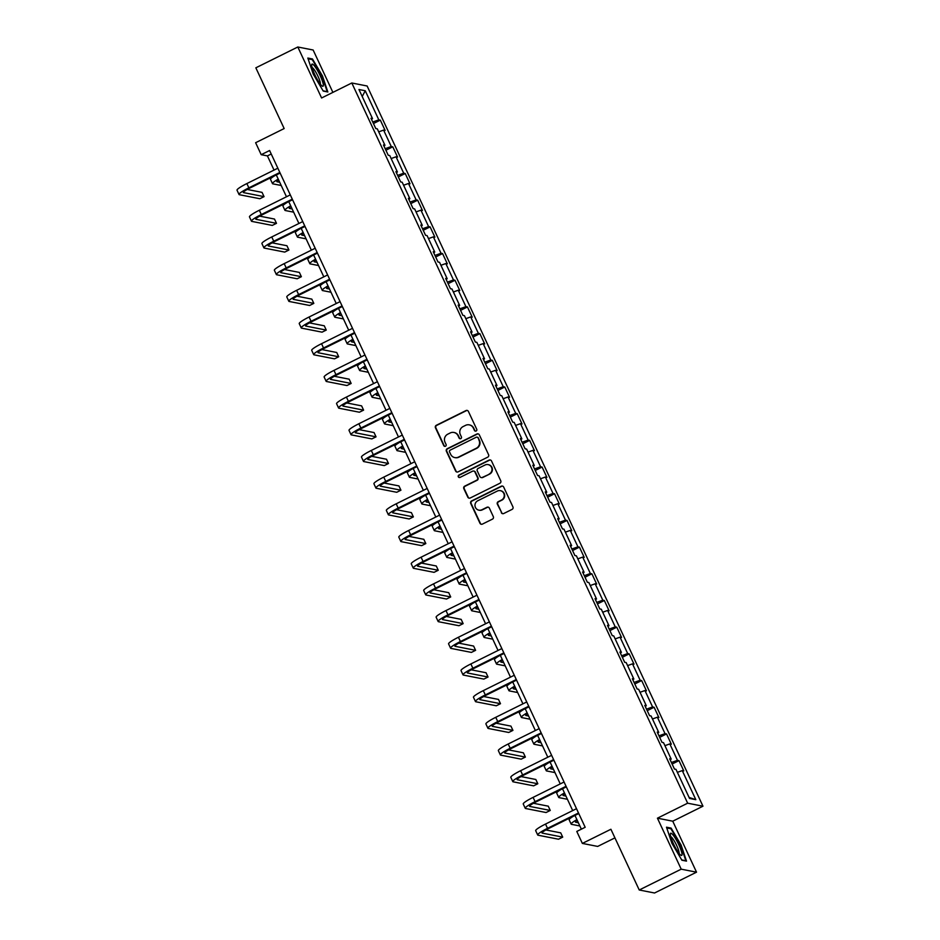 <?xml version="1.0" encoding="UTF-8"?>
<svg xmlns="http://www.w3.org/2000/svg" width="940" height="940" viewBox="0 0 940 940"><rect width="100%" height="100%" fill="white"/><g stroke="black" fill="none" stroke-linecap="round" stroke-linejoin="round"><path stroke-width="1.41" d="M476.122 431.025A1.304 1.281 -78.9 0 0 476.733 429.274L468.414 411.438A1.868 1.821 -78.9 0 0 465.981 410.569L436.313 425.291A1.868 1.821 -78.9 0 0 435.455 427.782L443.774 445.63A1.304 1.281 -78.9 0 0 445.478 446.23A1.304 1.281 -78.9 0 0 446.077 444.479L444.996 442.176A5.981 5.828 -78.9 0 1 447.769 434.186L450.237 432.952A5.981 5.828 -78.9 0 1 458.015 435.714L459.096 438.028A1.304 1.281 -78.9 0 0 460.8 438.628A1.304 1.281 -78.9 0 0 461.399 436.877L460.33 434.574A5.981 5.828 -78.9 0 1 463.091 426.584L465.57 425.35A5.981 5.828 -78.9 0 1 473.349 428.111L474.418 430.426A1.304 1.281 -78.9 0 0 476.122 431.025M501.302 512.664A1.868 1.821 -78.9 0 0 503.734 513.522L512.065 509.398A1.868 1.821 -78.9 0 0 512.923 506.895L503.687 487.085A1.868 1.821 -78.9 0 0 501.255 486.215L471.586 500.938A1.868 1.821 -78.9 0 0 470.728 503.429L479.964 523.251A1.868 1.821 -78.9 0 0 482.396 524.109L492.454 519.127A1.868 1.821 -78.9 0 0 493.312 516.624L489.364 508.14A1.868 1.821 -78.9 0 0 486.932 507.283L481.938 509.75A5.005 4.876 -78.9 0 1 475.005 505.92A5.005 4.876 -78.9 0 1 477.755 500.773L497.284 491.079A5.005 4.876 -78.9 0 1 504.228 494.922A5.005 4.876 -78.9 0 1 501.478 500.068L498.224 501.678A1.868 1.821 -78.9 0 0 497.354 504.181L501.725 512.746A1.868 1.821 -78.9 0 0 502.806 513.71M332.889 92.379L313.137 50.008L297.816 47L255.845 67.821L284.162 128.557L255.621 142.715L261.203 154.689L269.604 150.518L585.173 827.282L576.784 831.442L582.365 843.415L597.687 846.423L614.925 837.881M681.206 869.171L696.528 872.179L672.746 821.196L657.436 818.188L681.206 869.171L639.235 889.992L610.906 829.256L582.365 843.415M657.436 818.188L687.657 803.195L351.819 82.99L367.129 85.998L702.967 806.203L687.657 803.195M297.816 47L321.598 97.983L351.819 82.99M487.707 457.169A1.868 1.821 -78.9 0 0 488.577 454.678L479.329 434.856A1.868 1.821 -78.9 0 0 476.909 433.998L447.24 448.709A1.868 1.821 -78.9 0 0 446.371 451.212L455.618 471.022A1.868 1.821 -78.9 0 0 458.038 471.88L487.707 457.169M491.514 460.976L500.75 480.787A1.868 1.821 -78.9 0 1 499.88 483.278L470.223 498A1.868 1.821 -78.9 0 1 467.791 497.131L463.831 488.659A1.868 1.821 -78.9 0 1 464.701 486.156L476.733 480.187A1.868 1.821 -78.9 0 0 477.591 477.696L474.97 472.068A1.868 1.821 -78.9 0 0 472.538 471.21L460.013 477.414A1.304 1.281 -78.9 0 1 458.203 476.416A1.304 1.281 -78.9 0 1 458.92 475.064L489.082 460.106A1.868 1.821 -78.9 0 1 491.514 460.976M696.528 872.179L654.545 893L639.235 889.992M678.986 760.625L677.482 760.331L669.82 743.904L671.336 744.21L666.542 733.94L665.038 733.647L657.377 717.22L658.893 717.514L654.099 707.256L652.595 706.951L644.934 690.536L646.45 690.83L641.656 680.56L640.152 680.266L632.491 663.852L633.995 664.145L629.212 653.876L627.697 653.582L620.048 637.155L621.552 637.461L616.769 627.192L615.254 626.898L607.604 610.471L609.108 610.765L604.326 600.507L602.81 600.202L595.161 583.787L596.665 584.081L591.883 573.811L590.367 573.518L582.706 557.103L584.222 557.397L579.439 547.127L577.924 546.833L570.263 530.407L571.779 530.712L566.996 520.443L565.481 520.149L557.82 503.723L559.335 504.016L554.541 493.759L553.037 493.453L545.376 477.038L546.892 477.332L542.098 467.062L540.594 466.769L532.933 450.354L534.449 450.648L529.655 440.378L528.151 440.085L520.49 423.658L522.005 423.964L517.212 413.694L515.707 413.4L508.047 396.974L509.551 397.268L504.768 387.01L503.253 386.704L495.603 370.289L497.107 370.583L492.325 360.314L490.809 360.02L483.16 343.605L484.664 343.899L479.882 333.63L478.366 333.336L470.717 316.909L472.221 317.215L467.439 306.945L465.923 306.652L458.262 290.225L459.778 290.519L454.995 280.261L453.48 279.955L445.819 263.541L447.334 263.834L442.552 253.565L441.036 253.271L433.375 236.857L434.891 237.15L430.097 226.881L428.593 226.587L420.932 210.161L422.448 210.466L417.654 200.197L416.15 199.903L408.489 183.476L410.005 183.77L405.211 173.512L403.707 173.207L396.046 156.792L397.561 157.086L392.767 146.816L391.263 146.523L383.602 130.108L385.106 130.401L380.324 120.132L378.808 119.838L365.249 90.757L358.963 89.523L372.522 118.605L371.006 118.311L375.8 128.569L377.304 128.862L384.965 145.289L383.45 144.995L388.244 155.253L389.748 155.558L397.409 171.973L395.893 171.679L400.687 181.949L402.191 182.243L409.852 198.669L408.348 198.363L413.13 208.633L414.646 208.927L422.295 225.353L420.791 225.059L425.573 235.317L427.089 235.611L434.738 252.038L433.234 251.744L438.017 262.002L439.532 262.307L447.181 278.722L445.678 278.428L450.46 288.697L451.976 288.991L459.637 305.418L458.121 305.112L462.903 315.382L464.419 315.676L472.08 332.102L470.564 331.808L475.346 342.066L476.862 342.36L484.523 358.786L483.007 358.493L487.801 368.75L489.305 369.056L496.966 385.471L495.451 385.177L500.245 395.446L501.748 395.74L509.41 412.166L507.894 411.861L512.688 422.13L514.192 422.424L521.853 438.851L520.337 438.557L525.131 448.815L526.635 449.109L534.296 465.535L532.792 465.241L537.574 475.499L539.09 475.805L546.739 492.219L545.235 491.926L550.018 502.195L551.533 502.489L559.183 518.915L557.678 518.61L562.461 528.879L563.976 529.173L571.626 545.6L570.122 545.306L574.904 555.563L576.42 555.857L584.081 572.284L582.565 571.99L587.347 582.248L588.863 582.553L596.524 598.968L595.008 598.674L599.79 608.944L601.306 609.238L608.967 625.664L607.452 625.359L612.245 635.628L613.75 635.922L621.411 652.348L619.895 652.055L624.689 662.312L626.193 662.606L633.854 679.033L632.338 678.739L637.132 688.996L638.636 689.302L646.297 705.717L644.781 705.423L649.575 715.693L651.079 715.986L658.74 732.413L657.236 732.107L662.019 742.377L663.534 742.67L671.184 759.097L669.68 758.803L674.462 769.061L675.977 769.355L689.537 798.436L695.823 799.682L682.264 770.6L683.78 770.894L678.986 760.625L672.124 764.032M671.407 762.516L677.482 760.331M664.921 745.667L669.82 743.904M671.184 759.097L670.161 759.837M658.964 735.82L665.038 733.647M652.477 718.982L657.377 717.22M658.74 732.413L657.718 733.153M646.52 709.136L652.595 706.951M640.034 692.286L644.934 690.536M646.297 705.717L645.275 706.457M634.077 682.452L640.152 680.266M627.591 665.602L632.491 663.852M633.854 679.033L632.832 679.773M621.634 655.768L627.697 653.582M615.148 638.918L620.048 637.155M621.411 652.348L620.388 653.089M609.191 629.072L615.254 626.898M602.705 612.234L607.604 610.471M608.967 625.664L607.933 626.404M596.736 602.387L602.81 600.202M590.261 585.538L595.161 583.787M596.524 598.968L595.49 599.708M584.292 575.703L590.367 573.518M577.818 558.854L582.706 557.103M584.081 572.284L583.047 573.024M571.849 549.019L577.924 546.833M565.375 532.169L570.263 530.407M571.626 545.6L570.604 546.34M559.406 522.323L565.481 520.149M552.92 505.485L557.82 503.723M559.183 518.915L558.16 519.655M546.962 495.639L553.037 493.453M540.476 478.789L545.376 477.038M546.739 492.219L545.717 492.96M534.519 468.954L540.594 466.769M528.033 452.105L532.933 450.354M534.296 465.535L533.274 466.275M522.076 442.27L528.151 440.085M515.59 425.421L520.49 423.658M521.853 438.851L520.831 439.591M509.633 415.574L515.707 413.4M503.147 398.736L508.047 396.974M509.41 412.166L508.387 412.907M497.19 388.89L503.253 386.704M490.704 372.04L495.603 370.289M496.966 385.471L495.944 386.211M484.746 362.206L490.809 360.02M478.26 345.356L483.16 343.605M484.523 358.786L483.489 359.527M472.291 335.521L478.366 333.336M465.817 318.672L470.717 316.909M472.08 332.102L471.046 332.842M459.848 308.825L465.923 306.652M453.374 291.988L458.262 290.225M459.637 305.418L458.603 306.158M447.405 282.141L453.48 279.955M440.93 265.291L445.819 263.541M447.181 278.722L446.159 279.462M434.962 255.457L441.036 253.271M428.476 238.607L433.375 236.857M434.738 252.038L433.716 252.778M422.518 228.773L428.593 226.587M416.032 211.923L420.932 210.161M422.295 225.353L421.273 226.094M410.075 202.076L416.15 199.903M403.589 185.239L408.489 183.476M409.852 198.669L408.829 199.409M397.632 175.392L403.707 173.207M391.146 158.543L396.046 156.792M397.409 171.973L396.386 172.713M385.189 148.708L391.263 146.523M378.703 131.858L383.602 130.108M384.965 145.289L383.943 146.029M372.745 122.024L378.808 119.838M362.217 96.514L365.249 90.757M372.522 118.605L371.488 119.345M672.746 821.196L702.967 806.203M261.203 154.689L267.418 155.899L274.034 170.093M276.301 174.958L286.477 196.777M288.745 201.642L298.92 223.473M301.188 228.326L311.363 250.158M313.631 255.01L323.806 276.842M326.074 281.706L336.25 303.526M338.518 308.39L348.705 330.222M350.961 335.075L361.148 356.906M363.404 361.759L373.591 383.59M375.859 388.455L386.035 410.275M388.302 415.139L398.478 436.971M400.745 441.823L410.921 463.655M413.189 468.508L423.364 490.339M425.632 495.204L435.808 517.024M438.075 521.888L448.251 543.72M450.519 548.572L460.694 570.404M462.962 575.256L473.149 597.088M475.405 601.952L485.592 623.772M487.848 628.637L498.036 650.468M500.303 655.321L510.479 677.152M512.746 682.005L522.922 703.837M525.19 708.701L535.365 730.521M537.633 735.386L547.809 757.217M550.076 762.07L560.252 783.901M562.519 788.754L572.695 810.586M574.963 815.45L581.366 829.174M689.067 797.437L695.823 799.682M677.364 772.351L682.264 770.6M271.225 154.007L267.418 155.899M373.45 123.54L380.324 120.132M385.894 150.236L392.767 146.816M398.337 176.92L405.211 173.512M410.78 203.604L417.654 200.197M423.235 230.288L430.097 226.881M435.678 256.984L442.552 253.565M448.122 283.668L454.995 280.261M460.565 310.353L467.439 306.945M473.008 337.037L479.882 333.63M485.451 363.733L492.325 360.314M497.895 390.417L504.768 387.01M510.338 417.102L517.212 413.694M522.781 443.786L529.655 440.378M535.224 470.482L542.098 467.062M547.679 497.166L554.541 493.759M560.123 523.85L566.996 520.443M572.566 550.535L579.439 547.127M585.009 577.231L591.883 573.811M597.452 603.915L604.326 600.507M609.895 630.599L616.769 627.192M622.339 657.283L629.212 653.876M634.782 683.979L641.656 680.56M647.225 710.664L654.099 707.256M659.668 737.348L666.542 733.94M313.231 74.119L323.231 91.074L327.849 91.979L322.455 75.929L312.456 58.962L307.838 58.057L313.231 74.119M686.505 861.122L681.112 845.06L671.113 828.105L666.495 827.2L671.889 843.25L681.888 860.218L686.505 861.122M311.446 59.467L312.456 58.962M670.102 828.598L671.113 828.105M475.534 431.155A1.304 1.281 -78.9 0 1 474.841 430.497L473.76 428.194A5.981 5.828 -78.9 0 0 469.636 424.939L469.224 424.856M453.903 432.459L454.314 432.541A5.981 5.828 -78.9 0 1 458.438 435.796L459.507 438.111A1.304 1.281 -78.9 0 0 460.212 438.757M467.333 410.474A1.868 1.821 -78.9 0 0 466.393 410.651L436.724 425.373A1.868 1.821 -78.9 0 0 435.866 427.865L444.185 445.713A1.304 1.281 -78.9 0 0 444.879 446.359M478.248 433.892A1.868 1.821 -78.9 0 0 477.32 434.08L447.652 448.791A1.868 1.821 -78.9 0 0 446.782 451.294L456.029 471.105A1.868 1.821 -78.9 0 0 457.11 472.068M477.884 437.852A1.304 1.281 -78.9 0 0 476.192 437.253L450.143 450.166A1.304 1.281 -78.9 0 0 449.543 451.917L450.683 454.349A5.981 5.828 -78.9 0 0 458.462 457.099L476.251 448.274A5.981 5.828 -78.9 0 0 479.024 440.284L478.307 437.934A1.304 1.281 -78.9 0 0 477.403 437.218L476.991 437.135M454.796 457.604L455.219 457.686A5.981 5.828 -78.9 0 0 458.873 457.181L458.462 457.099M478.307 437.934L479.435 440.366A5.981 5.828 -78.9 0 1 476.674 448.356L458.873 457.181M473.69 471.058L474.101 471.128A1.868 1.821 -78.9 0 1 475.382 472.15L478.014 477.779A1.868 1.821 -78.9 0 1 477.144 480.27L465.112 486.238A1.868 1.821 -78.9 0 0 464.254 488.741L468.202 497.213A1.868 1.821 -78.9 0 0 469.283 498.177M490.422 460.013A1.868 1.821 -78.9 0 0 489.493 460.189L459.331 475.147A1.304 1.281 -78.9 0 0 459.425 477.555M489.211 473.995A5.005 4.876 -78.9 0 0 488.083 464.595A5.005 4.876 -78.9 0 0 485.028 465.018L478.143 468.426A1.868 1.821 -78.9 0 0 477.285 470.928L479.905 476.545A1.868 1.821 -78.9 0 0 482.338 477.414L489.634 474.077A5.005 4.876 -78.9 0 0 488.495 464.677L488.083 464.595M481.186 477.567L481.609 477.649A1.868 1.821 -78.9 0 0 482.749 477.497L482.338 477.414M489.634 474.077L482.749 477.497M500.339 490.668L500.762 490.751A5.005 4.876 -78.9 0 1 501.889 500.151L498.635 501.76A1.868 1.821 -78.9 0 0 497.765 504.263L501.725 512.746M478.883 510.173L479.294 510.255A5.005 4.876 -78.9 0 0 482.361 509.832L481.938 509.75M488.271 507.177A1.868 1.821 -78.9 0 0 487.343 507.365L482.361 509.832M502.606 486.121A1.868 1.821 -78.9 0 0 501.666 486.297L472.009 501.02A1.868 1.821 -78.9 0 0 471.14 503.511L480.375 523.333A1.868 1.821 -78.9 0 0 481.468 524.297M278.593 179.869A9.518 1.269 155 0 0 276.807 181.62A9.518 1.269 155 0 0 277.041 181.761L279.721 182.278M281.213 185.486L272.835 183.841A14.288 1.892 -25 0 1 272.483 183.629A14.288 1.892 -25 0 1 278.252 179.129M272.483 183.629L270.497 179.352A14.288 1.892 -25 0 1 274.809 175.698M280.108 173.066L249.899 188.047A9.518 1.269 155 0 0 243.331 192.477A9.518 1.269 155 0 0 243.566 192.618L264.046 196.636L259.851 198.728L239.371 194.709A14.288 1.892 -25 0 1 239.018 194.498L237.033 190.221A14.288 1.892 -25 0 1 246.868 183.57L277.841 168.201M239.018 194.498A14.288 1.892 -25 0 1 248.865 187.847L279.838 172.478M264.046 196.636L262.049 192.371L247.232 189.457M320.657 84.553A12.384 2.197 63.6 0 0 322.115 86.022A12.384 2.197 63.6 0 0 321.821 79.524A12.384 2.197 63.6 0 0 314.36 65.824A12.384 2.197 63.6 0 0 311.669 64.954A12.384 2.197 63.6 0 0 314.63 74.26A12.384 2.197 63.6 0 0 320.657 84.553M320.317 84.13A9.377 1.657 63.6 0 0 318.46 77.338A9.377 1.657 63.6 0 0 313.596 68.855A9.377 1.657 63.6 0 0 312.092 67.539M308.085 58.809L312.28 59.631L321.974 76.069L327.202 91.627L323.078 90.816M678.856 844.849A12.384 2.197 63.6 0 0 670.326 834.097A12.384 2.197 63.6 0 0 673.475 843.791A12.384 2.197 63.6 0 0 680.772 855.165A12.384 2.197 63.6 0 0 678.856 844.849M678.974 853.273A9.377 1.657 63.6 0 0 676.671 845.483A9.377 1.657 63.6 0 0 670.737 836.67M666.742 827.94L670.937 828.775L680.63 845.201L685.859 860.758L681.735 859.947M291.036 206.553A9.518 1.269 155 0 0 289.25 208.304A9.518 1.269 155 0 0 289.485 208.445L292.164 208.974M293.656 212.17L285.278 210.525A14.288 1.892 -25 0 1 284.926 210.313A14.288 1.892 -25 0 1 290.695 205.813M284.926 210.313L282.94 206.036A14.288 1.892 -25 0 1 287.252 202.382M303.479 233.238A9.518 1.269 155 0 0 301.693 234.988A9.518 1.269 155 0 0 301.928 235.129L304.607 235.658M306.099 238.854L297.733 237.209A14.288 1.892 -25 0 1 297.381 236.998A14.288 1.892 -25 0 1 303.138 232.509M297.381 236.998L295.383 232.721A14.288 1.892 -25 0 1 299.696 229.066M292.551 199.75L262.342 214.743A9.518 1.269 155 0 0 255.786 219.173A9.518 1.269 155 0 0 256.021 219.314L276.489 223.332L272.295 225.412L251.814 221.393A14.288 1.892 -25 0 1 251.462 221.182L249.476 216.905A14.288 1.892 -25 0 1 259.311 210.255L290.296 194.886M251.462 221.182A14.288 1.892 -25 0 1 261.308 214.532L292.281 199.162M276.489 223.332L274.492 219.055L259.675 216.141M305.007 226.434L274.786 241.427A9.518 1.269 155 0 0 268.229 245.857A9.518 1.269 155 0 0 268.464 245.998L288.933 250.017L284.738 252.096L264.257 248.078A14.288 1.892 -25 0 1 263.905 247.866L261.919 243.589A14.288 1.892 -25 0 1 271.754 236.951L302.739 221.582M263.905 247.866A14.288 1.892 -25 0 1 273.752 241.228L304.724 225.859M288.933 250.017L286.935 245.739L272.118 242.826M315.922 259.922A9.518 1.269 155 0 0 314.136 261.673A9.518 1.269 155 0 0 314.371 261.813L317.05 262.342M318.543 265.538L310.177 263.893A14.288 1.892 -25 0 1 309.824 263.693A14.288 1.892 -25 0 1 315.582 259.193M309.824 263.693L307.827 259.416A14.288 1.892 -25 0 1 312.139 255.751M328.365 286.618A9.518 1.269 155 0 0 326.579 288.368A9.518 1.269 155 0 0 326.815 288.51L329.494 289.026M330.986 292.234L322.62 290.589A14.288 1.892 -25 0 1 322.267 290.378A14.288 1.892 -25 0 1 328.025 285.877M322.267 290.378L320.27 286.101A14.288 1.892 -25 0 1 324.582 282.447M340.809 313.302A9.518 1.269 155 0 0 339.023 315.053A9.518 1.269 155 0 0 339.258 315.194L341.937 315.723M343.429 318.919L335.063 317.274A14.288 1.892 -25 0 1 334.711 317.062A14.288 1.892 -25 0 1 340.468 312.562M334.711 317.062L332.713 312.785A14.288 1.892 -25 0 1 337.025 309.131M317.45 253.118L287.229 268.112A9.518 1.269 155 0 0 280.672 272.541A9.518 1.269 155 0 0 280.907 272.682L301.376 276.701L297.181 278.781L276.713 274.762A14.288 1.892 -25 0 1 276.36 274.55L274.363 270.274A14.288 1.892 -25 0 1 284.197 263.635L315.182 248.266M276.36 274.55A14.288 1.892 -25 0 1 286.195 267.912L317.18 252.543M301.376 276.701L299.378 272.424L284.562 269.522M329.893 279.815L299.672 294.796A9.518 1.269 155 0 0 293.115 299.226A9.518 1.269 155 0 0 293.351 299.367L313.819 303.385L309.624 305.477L289.156 301.458A14.288 1.892 -25 0 1 288.803 301.247L286.806 296.97A14.288 1.892 -25 0 1 296.641 290.319L327.625 274.95M288.803 301.247A14.288 1.892 -25 0 1 298.638 294.596L329.623 279.227M313.819 303.385L311.833 299.12L297.005 296.206M342.336 306.499L312.115 321.492A9.518 1.269 155 0 0 305.559 325.921A9.518 1.269 155 0 0 305.794 326.062L326.262 330.081L322.068 332.161L301.599 328.142A14.288 1.892 -25 0 1 301.247 327.931L299.249 323.654A14.288 1.892 -25 0 1 309.084 317.003L340.069 301.634M301.247 327.931A14.288 1.892 -25 0 1 311.081 321.28L342.066 305.911M326.262 330.081L324.277 325.804L309.448 322.89M353.252 339.986A9.518 1.269 155 0 0 351.466 341.737A9.518 1.269 155 0 0 351.701 341.878L354.38 342.407M355.872 345.603L347.506 343.958A14.288 1.892 -25 0 1 347.154 343.746A14.288 1.892 -25 0 1 352.911 339.258M347.154 343.746L345.156 339.469A14.288 1.892 -25 0 1 349.469 335.815M354.779 333.183L324.559 348.176A9.518 1.269 155 0 0 318.002 352.606A9.518 1.269 155 0 0 318.237 352.747L338.706 356.765L334.511 358.845L314.042 354.827A14.288 1.892 -25 0 1 313.69 354.615L311.692 350.338A14.288 1.892 -25 0 1 321.539 343.699L352.512 328.33M313.69 354.615A14.288 1.892 -25 0 1 323.524 347.976L354.509 332.607M338.706 356.765L336.72 352.488L321.891 349.574M365.695 366.671A9.518 1.269 155 0 0 363.909 368.421A9.518 1.269 155 0 0 364.144 368.562L366.823 369.091M368.315 372.287L359.95 370.642A14.288 1.892 -25 0 1 359.597 370.442A14.288 1.892 -25 0 1 365.355 365.942M359.597 370.442L357.599 366.165A14.288 1.892 -25 0 1 361.923 362.499M367.223 359.867L337.002 374.86A9.518 1.269 155 0 0 330.445 379.29A9.518 1.269 155 0 0 330.68 379.431L351.161 383.45L346.954 385.529L326.486 381.511A14.288 1.892 -25 0 1 326.133 381.299L324.136 377.022A14.288 1.892 -25 0 1 333.982 370.384L364.955 355.014M326.133 381.299A14.288 1.892 -25 0 1 335.968 374.661L366.953 359.291M351.161 383.45L349.163 379.173L334.346 376.27M378.139 393.366A9.518 1.269 155 0 0 376.353 395.117A9.518 1.269 155 0 0 376.588 395.258L379.267 395.775M380.759 398.983L372.393 397.338A14.288 1.892 -25 0 1 372.04 397.127A14.288 1.892 -25 0 1 377.798 392.626M372.04 397.127L370.043 392.849A14.288 1.892 -25 0 1 374.367 389.195M379.666 386.563L349.457 401.545A9.518 1.269 155 0 0 342.889 405.974A9.518 1.269 155 0 0 343.123 406.115L363.604 410.134L359.397 412.225L338.929 408.207A14.288 1.892 -25 0 1 338.576 407.995L336.579 403.718A14.288 1.892 -25 0 1 346.425 397.068L377.398 381.699M338.576 407.995A14.288 1.892 -25 0 1 348.411 401.345L379.396 385.976M363.604 410.134L361.606 405.869L346.789 402.954M390.594 420.051A9.518 1.269 155 0 0 388.796 421.802A9.518 1.269 155 0 0 389.031 421.943L391.71 422.471M393.202 425.667L384.836 424.022A14.288 1.892 -25 0 1 384.484 423.811A14.288 1.892 -25 0 1 390.241 419.311M384.484 423.811L382.498 419.534A14.288 1.892 -25 0 1 386.81 415.88M392.109 413.248L361.9 428.24A9.518 1.269 155 0 0 355.332 432.67A9.518 1.269 155 0 0 355.567 432.811L376.047 436.83L371.852 438.91L351.372 434.891A14.288 1.892 -25 0 1 351.02 434.68L349.022 430.403A14.288 1.892 -25 0 1 358.869 423.752L389.841 408.383M351.02 434.68A14.288 1.892 -25 0 1 360.866 428.029L391.839 412.66M376.047 436.83L374.049 432.553L359.233 429.639M403.037 446.735A9.518 1.269 155 0 0 401.251 448.486A9.518 1.269 155 0 0 401.486 448.627L404.165 449.156M405.657 452.352L397.279 450.707A14.288 1.892 -25 0 1 396.927 450.495A14.288 1.892 -25 0 1 402.696 446.007M396.927 450.495L394.941 446.218A14.288 1.892 -25 0 1 399.253 442.564M404.553 439.932L374.343 454.925A9.518 1.269 155 0 0 367.775 459.355A9.518 1.269 155 0 0 368.01 459.495L388.49 463.514L384.296 465.594L363.815 461.575A14.288 1.892 -25 0 1 363.463 461.364L361.477 457.087A14.288 1.892 -25 0 1 371.312 450.448L402.285 435.079M363.463 461.364A14.288 1.892 -25 0 1 373.309 454.725L404.282 439.356M388.49 463.514L386.493 459.237L371.676 456.323M415.48 473.419A9.518 1.269 155 0 0 413.694 475.17A9.518 1.269 155 0 0 413.929 475.311L416.608 475.84M418.1 479.036L409.723 477.391A14.288 1.892 -25 0 1 409.37 477.191A14.288 1.892 -25 0 1 415.139 472.691M409.37 477.191L407.384 472.914A14.288 1.892 -25 0 1 411.697 469.248M416.996 466.616L386.787 481.609A9.518 1.269 155 0 0 380.23 486.039A9.518 1.269 155 0 0 380.465 486.18L400.934 490.198L396.739 492.278L376.259 488.26A14.288 1.892 -25 0 1 375.906 488.048L373.92 483.771A14.288 1.892 -25 0 1 383.755 477.132L414.74 461.763M375.906 488.048A14.288 1.892 -25 0 1 385.753 481.409L416.726 466.04M400.934 490.198L398.936 485.921L384.119 483.019M427.923 500.115A9.518 1.269 155 0 0 426.137 501.866A9.518 1.269 155 0 0 426.372 501.995L429.051 502.524M430.544 505.732L422.178 504.087A14.288 1.892 -25 0 1 421.825 503.875A14.288 1.892 -25 0 1 427.582 499.375M421.825 503.875L419.828 499.598A14.288 1.892 -25 0 1 424.14 495.944M429.451 493.312L399.23 508.293A9.518 1.269 155 0 0 392.673 512.723A9.518 1.269 155 0 0 392.908 512.864L413.377 516.882L409.182 518.974L388.702 514.956A14.288 1.892 -25 0 1 388.349 514.744L386.363 510.467A14.288 1.892 -25 0 1 396.198 503.816L427.183 488.447M388.349 514.744A14.288 1.892 -25 0 1 398.196 508.094L429.169 492.724M413.377 516.882L411.379 512.617L396.562 509.703M440.366 526.799A9.518 1.269 155 0 0 438.581 528.55A9.518 1.269 155 0 0 438.815 528.691L441.495 529.22M442.987 532.416L434.621 530.771A14.288 1.892 -25 0 1 434.268 530.56A14.288 1.892 -25 0 1 440.026 526.059M434.268 530.56L432.271 526.283A14.288 1.892 -25 0 1 436.583 522.628M441.894 519.996L411.673 534.989A9.518 1.269 155 0 0 405.116 539.419A9.518 1.269 155 0 0 405.352 539.56L425.82 543.579L421.625 545.658L401.157 541.64A14.288 1.892 -25 0 1 400.804 541.428L398.807 537.151A14.288 1.892 -25 0 1 408.642 530.501L439.626 515.132M400.804 541.428A14.288 1.892 -25 0 1 410.639 534.778L441.624 519.409M425.82 543.579L423.822 539.302L409.006 536.388M452.81 553.484A9.518 1.269 155 0 0 451.024 555.235A9.518 1.269 155 0 0 451.259 555.376L453.938 555.904M455.43 559.1L447.064 557.455A14.288 1.892 -25 0 1 446.712 557.244A14.288 1.892 -25 0 1 452.469 552.755M446.712 557.244L444.714 552.967A14.288 1.892 -25 0 1 449.026 549.312M454.337 546.681L424.116 561.673A9.518 1.269 155 0 0 417.56 566.103A9.518 1.269 155 0 0 417.795 566.244L438.263 570.263L434.069 572.343L413.6 568.324A14.288 1.892 -25 0 1 413.248 568.113L411.25 563.836A14.288 1.892 -25 0 1 421.085 557.197L452.07 541.828M413.248 568.113A14.288 1.892 -25 0 1 423.082 561.474L454.067 546.105M438.263 570.263L436.278 565.986L421.449 563.072M465.253 580.168A9.518 1.269 155 0 0 463.467 581.919A9.518 1.269 155 0 0 463.702 582.06L466.381 582.589M467.873 585.785L459.507 584.139A14.288 1.892 -25 0 1 459.155 583.94A14.288 1.892 -25 0 1 464.912 579.439M459.155 583.94L457.157 579.663A14.288 1.892 -25 0 1 461.47 575.997M466.781 573.365L436.56 588.358A9.518 1.269 155 0 0 430.003 592.788A9.518 1.269 155 0 0 430.238 592.928L450.707 596.947L446.512 599.027L426.043 595.008A14.288 1.892 -25 0 1 425.691 594.797L423.693 590.52A14.288 1.892 -25 0 1 433.528 583.881L464.513 568.512M425.691 594.797A14.288 1.892 -25 0 1 435.526 588.158L466.51 572.789M450.707 596.947L448.721 592.67L433.892 589.768M477.696 606.864A9.518 1.269 155 0 0 475.91 608.615A9.518 1.269 155 0 0 476.145 608.744L478.824 609.273M480.316 612.481L471.951 610.836A14.288 1.892 -25 0 1 471.598 610.624A14.288 1.892 -25 0 1 477.356 606.124M471.598 610.624L469.601 606.347A14.288 1.892 -25 0 1 473.913 602.693M479.224 600.061L449.003 615.042A9.518 1.269 155 0 0 442.446 619.472A9.518 1.269 155 0 0 442.681 619.613L463.15 623.631L458.955 625.723L438.487 621.704A14.288 1.892 -25 0 1 438.134 621.493L436.137 617.216A14.288 1.892 -25 0 1 445.983 610.565L476.956 595.196M438.134 621.493A14.288 1.892 -25 0 1 447.969 614.842L478.954 599.473M463.15 623.631L461.164 619.366L446.336 616.452M490.139 633.548A9.518 1.269 155 0 0 488.353 635.299A9.518 1.269 155 0 0 488.589 635.44L491.268 635.969M492.76 639.165L484.394 637.52A14.288 1.892 -25 0 1 484.041 637.308A14.288 1.892 -25 0 1 489.799 632.808M484.041 637.308L482.044 633.031A14.288 1.892 -25 0 1 486.368 629.377M491.667 626.745L461.446 641.738A9.518 1.269 155 0 0 454.889 646.168A9.518 1.269 155 0 0 455.125 646.309L475.605 650.327L471.398 652.407L450.93 648.389A14.288 1.892 -25 0 1 450.577 648.177L448.58 643.9A14.288 1.892 -25 0 1 458.426 637.25L489.399 621.88M450.577 648.177A14.288 1.892 -25 0 1 460.412 641.527L491.397 626.158M475.605 650.327L473.607 646.05L458.791 643.136M502.583 660.232A9.518 1.269 155 0 0 500.797 661.983A9.518 1.269 155 0 0 501.032 662.124L503.711 662.653M505.203 665.849L496.837 664.204A14.288 1.892 -25 0 1 496.485 663.993A14.288 1.892 -25 0 1 502.242 659.504M496.485 663.993L494.487 659.716A14.288 1.892 -25 0 1 498.811 656.061M504.11 653.429L473.901 668.422A9.518 1.269 155 0 0 467.333 672.852A9.518 1.269 155 0 0 467.568 672.993L488.048 677.011L483.841 679.091L463.373 675.073A14.288 1.892 -25 0 1 463.021 674.861L461.023 670.584A14.288 1.892 -25 0 1 470.87 663.945L501.843 648.577M463.021 674.861A14.288 1.892 -25 0 1 472.867 668.223L503.84 652.854M488.048 677.011L486.051 672.735L471.234 669.82M515.038 686.917A9.518 1.269 155 0 0 513.252 688.668A9.518 1.269 155 0 0 513.475 688.809L516.154 689.337M517.646 692.533L509.28 690.888A14.288 1.892 -25 0 1 508.928 690.689A14.288 1.892 -25 0 1 514.685 686.188M508.928 690.689L506.942 686.411A14.288 1.892 -25 0 1 511.254 682.745M516.553 680.114L486.344 695.107A9.518 1.269 155 0 0 479.776 699.536A9.518 1.269 155 0 0 480.011 699.677L500.491 703.696L496.297 705.775L475.816 701.757A14.288 1.892 -25 0 1 475.464 701.545L473.466 697.269A14.288 1.892 -25 0 1 483.313 690.63L514.286 675.261M475.464 701.545A14.288 1.892 -25 0 1 485.31 694.907L516.283 679.538M500.491 703.696L498.494 699.419L483.677 696.516M527.481 713.613A9.518 1.269 155 0 0 525.695 715.364A9.518 1.269 155 0 0 525.93 715.493L528.609 716.022M530.101 719.229L521.723 717.584A14.288 1.892 -25 0 1 521.371 717.373A14.288 1.892 -25 0 1 527.14 712.873M521.371 717.373L519.385 713.096A14.288 1.892 -25 0 1 523.697 709.442M528.997 706.809L498.788 721.791A9.518 1.269 155 0 0 492.231 726.221A9.518 1.269 155 0 0 492.466 726.361L512.935 730.38L508.74 732.471L488.26 728.453A14.288 1.892 -25 0 1 487.907 728.241L485.921 723.965A14.288 1.892 -25 0 1 495.756 717.314L526.741 701.945M487.907 728.241A14.288 1.892 -25 0 1 497.754 721.591L528.726 706.222M512.935 730.38L510.937 726.115L496.12 723.201M539.924 740.297A9.518 1.269 155 0 0 538.138 742.048A9.518 1.269 155 0 0 538.373 742.189L541.052 742.718M542.545 745.914L534.167 744.269A14.288 1.892 -25 0 1 533.814 744.057A14.288 1.892 -25 0 1 539.584 739.557M533.814 744.057L531.829 739.78A14.288 1.892 -25 0 1 536.141 736.126M541.44 733.494L511.231 748.487A9.518 1.269 155 0 0 504.674 752.917A9.518 1.269 155 0 0 504.909 753.058L525.378 757.076L521.183 759.156L500.703 755.137A14.288 1.892 -25 0 1 500.35 754.926L498.365 750.649A14.288 1.892 -25 0 1 508.199 743.998L539.184 728.629M500.35 754.926A14.288 1.892 -25 0 1 510.197 748.275L541.17 732.906M525.378 757.076L523.38 752.799L508.564 749.885M552.368 766.981A9.518 1.269 155 0 0 550.582 768.732A9.518 1.269 155 0 0 550.817 768.873L553.495 769.402M554.988 772.598L546.622 770.953A14.288 1.892 -25 0 1 546.269 770.741A14.288 1.892 -25 0 1 552.027 766.253M546.269 770.741L544.272 766.464A14.288 1.892 -25 0 1 548.584 762.81M553.895 760.178L523.674 775.171A9.518 1.269 155 0 0 517.118 779.601A9.518 1.269 155 0 0 517.353 779.742L537.821 783.76L533.626 785.84L513.146 781.822A14.288 1.892 -25 0 1 512.793 781.61L510.808 777.333A14.288 1.892 -25 0 1 520.643 770.694L551.627 755.325M512.793 781.61A14.288 1.892 -25 0 1 522.64 774.971L553.613 759.602M537.821 783.76L535.823 779.483L521.007 776.569M564.811 793.666A9.518 1.269 155 0 0 563.025 795.416A9.518 1.269 155 0 0 563.26 795.557L565.939 796.086M567.431 799.282L559.065 797.637A14.288 1.892 -25 0 1 558.712 797.437A14.288 1.892 -25 0 1 564.47 792.937M558.712 797.437L556.715 793.16A14.288 1.892 -25 0 1 561.027 789.494M566.338 786.862L536.117 801.855A9.518 1.269 155 0 0 529.561 806.285A9.518 1.269 155 0 0 529.796 806.426L550.264 810.445L546.07 812.524L525.601 808.506A14.288 1.892 -25 0 1 525.249 808.294L523.251 804.017A14.288 1.892 -25 0 1 533.086 797.379L564.071 782.01M525.249 808.294A14.288 1.892 -25 0 1 535.083 801.656L566.068 786.286M550.264 810.445L548.267 806.168L533.45 803.265M577.254 820.361A9.518 1.269 155 0 0 575.468 822.112A9.518 1.269 155 0 0 575.703 822.241L578.382 822.77M579.874 825.978L571.508 824.333A14.288 1.892 -25 0 1 571.156 824.121A14.288 1.892 -25 0 1 576.913 819.621M571.156 824.121L569.158 819.845A14.288 1.892 -25 0 1 573.471 816.19M578.782 813.558L548.561 828.539A9.518 1.269 155 0 0 542.004 832.969A9.518 1.269 155 0 0 542.239 833.11L562.707 837.129L558.513 839.22L538.044 835.202A14.288 1.892 -25 0 1 537.692 834.99L535.694 830.713A14.288 1.892 -25 0 1 545.529 824.063L576.514 808.694M537.692 834.99A14.288 1.892 -25 0 1 547.527 828.34L578.511 812.971M562.707 837.129L560.722 832.864L545.893 829.95M246.868 183.57L248.865 187.847M259.311 210.255L261.308 214.532M271.754 236.951L273.752 241.228M284.197 263.635L286.195 267.912M296.641 290.319L298.638 294.596M309.084 317.003L311.081 321.28M321.539 343.699L323.524 347.976M333.982 370.384L335.968 374.661M346.425 397.068L348.411 401.345M358.869 423.752L360.866 428.029M371.312 450.448L373.309 454.725M383.755 477.132L385.753 481.409M396.198 503.816L398.196 508.094M408.642 530.501L410.639 534.778M421.085 557.197L423.082 561.474M433.528 583.881L435.526 588.158M445.983 610.565L447.969 614.842M458.426 637.25L460.412 641.527M470.87 663.945L472.867 668.223M483.313 690.63L485.31 694.907M495.756 717.314L497.754 721.591M508.199 743.998L510.197 748.275M520.643 770.694L522.64 774.971M533.086 797.379L535.083 801.656M545.529 824.063L547.527 828.34"/></g></svg>
